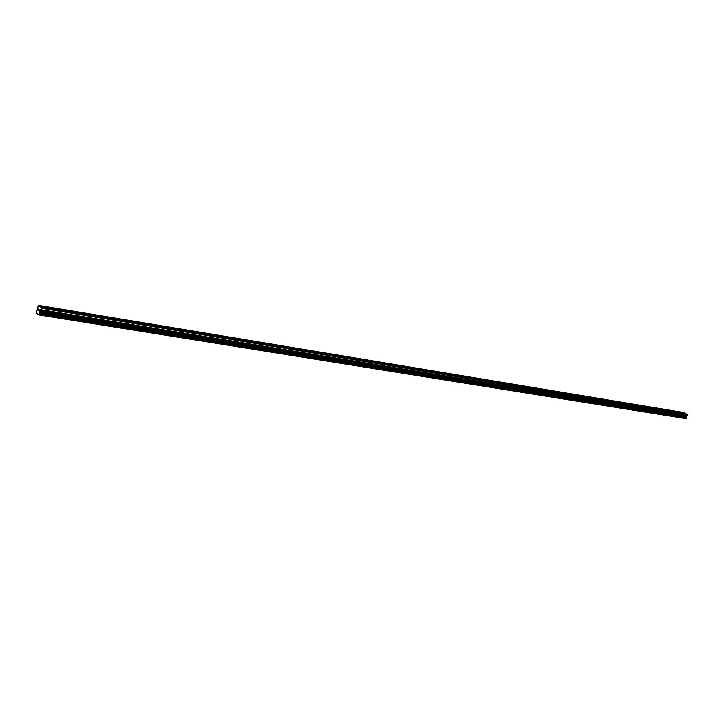 <?xml version="1.0" encoding="UTF-8"?>
<svg xmlns="http://www.w3.org/2000/svg" width="724" height="724" viewBox="0 0 724 724"><rect width="100%" height="100%" fill="white"/><g stroke="black" fill="none" stroke-linecap="round" stroke-linejoin="round"><path stroke-width="1.09" d="M684.153 413.223L40.046 306.795L38.291 305.32L37.313 310.035L36.218 311.51L36.381 313.021L38.969 314.922L686.261 418.327M683.927 412.961L677.546 412.2M676.433 411.947L676.94 411.802M668.596 410.653L676.216 411.675M660.65 409.332L668.379 410.381M652.577 408.001L660.433 409.069M644.387 406.644L652.36 407.73M636.07 405.268L644.17 406.372M627.627 403.874L635.853 404.997M619.056 402.454L627.409 403.594M610.341 401.015L618.839 402.173M601.499 399.548L610.133 400.734M592.513 398.055L601.282 399.268M583.381 396.553L592.295 397.775M574.096 395.014L583.173 396.263M564.666 393.458L573.897 394.725M555.082 391.865L564.467 393.168M545.344 390.254L554.883 391.584M535.443 388.616L545.145 389.964M525.371 386.951L535.235 388.326M515.126 385.259L525.171 386.661M504.709 383.53L514.927 384.96M494.112 381.783L504.519 383.24M483.333 380L493.922 381.485M472.365 378.181L483.143 379.693M461.197 376.335L472.175 377.883M449.839 374.453L461.016 376.028M438.264 372.543L449.649 374.145M426.49 370.588L438.092 372.236M414.49 368.607L426.309 370.281M402.273 366.588L414.318 368.29M389.829 364.525L402.11 366.272M377.15 362.425L389.666 364.208M364.226 360.29L376.987 362.109M351.059 358.108L364.072 359.973M337.637 355.891L350.905 357.792M323.945 353.629L337.484 355.565M309.981 351.321L323.8 353.294M295.745 348.959L309.845 350.986M281.22 346.561L295.609 348.624M266.396 344.108L281.084 346.226M251.264 341.601L266.269 343.764M235.825 339.049L251.147 341.257M220.051 336.434L235.707 338.705M203.942 333.773L219.942 336.09M187.498 331.049L203.842 333.429M170.683 328.271L187.398 330.705M153.506 325.429L170.593 327.918M135.949 322.524L153.425 325.076M117.994 319.556L118.537 319.175L135.868 322.162M99.631 316.515L117.922 319.193M80.844 313.411L81.45 313.03L99.568 316.153M61.621 310.225L62.255 309.854L80.789 313.039M41.947 306.967L42.616 306.596L44.336 307.41M39.042 311.175L39.214 310.587L39.042 311.175M39.232 310.487L39.404 309.899L39.241 310.487M39.087 309.546L39.051 311.311M38.399 309.048L38.861 309.383L38.164 310.542M40.182 306.677L41.503 308.261L40.073 310.868L39.947 313.646L39.168 314.75M685.872 413.504L684.198 412.58L38.291 305.32M686.289 418.336L39.666 314.288L686.289 418.336L686.479 416.209L687.8 414.671L685.257 413.476M38.969 314.922L685.8 418.59M43.766 306.904L61.576 309.854M684.642 413.078L685.565 413.232M39.521 306.207L41.911 306.596M43.902 307.166L61.504 310.08M63.386 310.162L63.965 310.668M63.522 310.415L80.717 313.257M82.554 313.329L83.115 313.818M82.69 313.582L99.496 316.37M101.297 316.433L101.885 316.94M101.432 316.687L117.858 319.402M119.614 319.474L120.175 319.981M119.741 319.718L135.804 322.379M137.524 322.442L138.094 322.949M137.65 322.678L153.361 325.284M155.036 325.338L155.624 325.845M155.171 325.583L170.538 328.126M172.176 328.18L172.764 328.678M172.303 328.415L187.344 330.904M188.946 330.959L189.543 331.456M189.073 331.194L203.788 333.628M205.354 333.673L205.96 334.171M205.48 333.909L219.897 336.298M221.426 336.334L222.033 336.832M221.553 336.57L235.662 338.904M237.155 338.941L237.771 339.438M237.282 339.176L251.101 341.457M252.567 341.502L253.183 341.99M252.685 341.719L266.224 343.963M267.663 344L268.278 344.488M267.78 344.217L281.048 346.416M282.451 346.452L283.075 346.941M282.568 346.669L295.573 348.823M296.949 348.85L297.564 349.339M297.066 349.068L309.809 351.176M311.157 351.203L311.782 351.692M311.275 351.421L323.764 353.484M325.085 353.511L325.709 354M325.203 353.728L337.456 355.756M338.742 355.774L339.375 356.253M338.859 355.991L350.878 357.973M352.145 357.991L352.769 358.471M352.262 358.208L364.045 360.154M365.285 360.172L365.91 360.652M365.403 360.38L376.96 362.29M378.181 362.308L378.806 362.787M378.29 362.516L389.639 364.389M390.833 364.407L391.467 364.878M390.951 364.606L402.082 366.453M403.259 366.462L403.883 366.932M403.368 366.661L414.3 368.471M415.449 368.48L416.083 368.95M415.558 368.679L426.291 370.462M427.422 370.462L428.047 370.932M427.531 370.661L438.074 372.408M439.178 372.408L439.803 372.878M439.287 372.607L449.64 374.326M450.717 374.326L451.351 374.788M450.826 374.516L460.998 376.199M462.066 376.199L462.699 376.661M462.174 376.399L472.166 378.055M473.206 378.046L473.84 378.507M473.315 378.245L483.134 379.865M484.157 379.865L484.79 380.317M484.266 380.055L493.913 381.648M494.917 381.648L495.551 382.1M495.026 381.838L504.51 383.403M505.497 383.394L506.13 383.847M505.596 383.584L514.918 385.132M515.895 385.123L516.529 385.566M515.995 385.304L525.162 386.824M526.113 386.815L526.746 387.259M526.221 386.996L535.235 388.489M536.167 388.48L536.801 388.924M536.276 388.661L545.136 390.127M546.059 390.118L546.683 390.562M546.158 390.299L554.874 391.738M555.779 391.729L556.412 392.173M555.887 391.91L564.458 393.331M565.354 393.313L565.978 393.747M565.453 393.494L573.888 394.888M574.766 394.87L575.39 395.304M574.865 395.051L583.164 396.426M584.024 396.408L584.657 396.843M584.123 396.58L592.295 397.938M593.146 397.919L593.771 398.345M593.237 398.091L601.282 399.422M602.115 399.404L602.739 399.829M602.214 399.576L610.133 400.888M610.947 400.87L611.572 401.295M611.047 401.042L618.839 402.327M619.644 402.309L620.269 402.734M619.735 402.481L627.418 403.748M628.206 403.73L628.83 404.146M628.296 403.892L635.862 405.15M636.64 405.123L637.256 405.54M636.731 405.295L644.179 406.526M644.939 406.499L645.555 406.915M645.039 406.662L652.369 407.884M653.12 407.856L653.736 408.264M653.211 408.019L660.433 409.214M661.175 409.187L661.79 409.603M661.265 409.35L668.388 410.535M669.112 410.508L669.727 410.915M669.211 410.671L676.216 411.829M677.031 411.965L683.936 413.105M684.732 413.241L685.61 413.386M39.186 314.723L685.818 418.572M39.711 314.27L686.334 418.327M39.82 312.533L686.334 417.241M39.811 312.433L686.316 417.178M41.503 308.261L687.8 414.671M41.413 307.564L687.655 414.228M39.549 306.442L41.829 306.822M39.748 314.234L686.379 418.309M39.811 314.126L686.433 418.246M39.947 313.646L686.542 417.947M39.956 313.51L686.551 417.866M39.956 313.447L686.533 417.82M39.929 313.365L686.497 417.775M39.766 312.107L686.243 416.97M39.793 311.827L686.252 416.798M40.073 310.868L686.479 416.209M40.191 310.659L686.587 416.083M40.96 309.963L687.347 415.703M41.078 309.754L687.456 415.576"/></g></svg>
